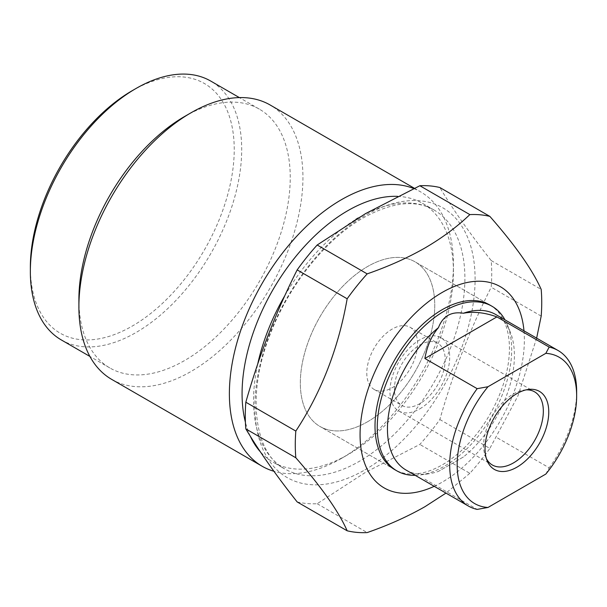 <?xml version="1.0" encoding="UTF-8"?>
<svg xmlns="http://www.w3.org/2000/svg" width="607" height="607" viewBox="0 0 607 607"><rect width="100%" height="100%" fill="white"/><g stroke="black" fill="none" stroke-linecap="round" stroke-linejoin="round"><path stroke-width="0.46" stroke-dasharray="3.04 2.28" d="M406.045 470.053A89.775 51.83 120 0 0 428.276 473.862A89.775 51.83 120 0 0 438.444 471.389L463.414 456.972A89.775 51.83 120 0 0 514.41 355.656A89.775 51.83 120 0 0 510.229 331.915A89.775 51.83 120 0 0 495.82 314.563M545.83 474.067L549.183 467.815L496.905 437.639M424.885 479.219L477.163 509.402M526.132 389.861A42.247 24.394 120 0 0 524.122 390.035A42.247 24.394 120 0 0 513.461 393.92A42.247 24.394 120 0 0 485.554 456.836A42.247 24.394 120 0 0 486.412 458.664M576.65 391.591A89.775 51.83 -60 0 1 549.183 467.815M463.414 456.972L438.444 471.389M419.816 408.845A42.247 24.394 120 0 0 447.42 371.613A42.247 24.394 120 0 0 440.94 337.758A42.247 24.394 120 0 0 419.816 339.852A42.247 24.394 120 0 0 392.221 377.084A42.247 24.394 120 0 0 398.693 410.931A42.247 24.394 120 0 0 419.816 408.845M415.196 475.342A95.056 54.88 120 0 0 420.476 474.924A95.056 54.88 120 0 0 444.461 466.191A95.056 54.88 120 0 0 511.678 349.769A95.056 54.88 120 0 0 507.255 324.631A95.056 54.88 120 0 0 504.971 319.851M419.816 345.026A35.912 20.729 -60 0 1 437.768 343.251A35.912 20.729 -60 0 1 443.277 372.023A35.912 20.729 -60 0 1 419.816 403.67A35.912 20.729 -60 0 1 401.864 405.446A35.912 20.729 -60 0 1 396.356 376.674A35.912 20.729 -60 0 1 419.816 345.026M367.538 421.774A95.056 54.88 120 0 0 429.635 338.016A95.056 54.88 120 0 0 415.067 261.845A95.056 54.88 120 0 0 367.538 266.549A95.056 54.88 120 0 0 305.442 350.315A95.056 54.88 120 0 0 320.01 426.486A95.056 54.88 120 0 0 367.538 421.774A95.056 54.88 120 0 0 429.635 338.016A95.056 54.88 120 0 0 415.067 261.845A95.056 54.88 120 0 0 367.538 266.549A95.056 54.88 120 0 0 305.442 350.315A95.056 54.88 120 0 0 320.01 426.486A95.056 54.88 120 0 0 367.538 421.774M392.183 387.714A35.912 20.729 120 0 0 415.643 356.066A35.912 20.729 120 0 0 410.142 327.294A35.912 20.729 120 0 0 392.183 329.07A35.912 20.729 120 0 0 368.722 360.717A35.912 20.729 120 0 0 374.231 389.489A35.912 20.729 120 0 0 392.183 387.714M132.288 90.633A144.17 83.235 -60 0 1 234.234 149.489A144.17 83.235 -60 0 1 132.288 326.058A144.17 83.235 -60 0 1 30.35 267.201M61.299 339.928A149.451 86.285 120 0 0 136.029 332.522A149.451 86.285 120 0 0 233.657 200.834A149.451 86.285 120 0 0 210.75 81.072M78.895 299.539A149.451 86.285 120 0 0 109.844 367.956A149.451 86.285 120 0 0 184.566 360.55A149.451 86.285 120 0 0 282.202 228.854A149.451 86.285 120 0 0 259.295 109.101A149.451 86.285 120 0 0 184.566 116.506M111.703 379.39A158.427 91.467 120 0 0 190.917 371.545A158.427 91.467 120 0 0 294.41 231.942A158.427 91.467 120 0 0 270.13 104.988M413.784 188.557A158.427 91.467 -60 0 1 420.613 191.873A158.427 91.467 -60 0 1 453.421 264.394A158.427 91.467 -60 0 1 341.4 458.429L341.4 458.429A158.427 91.467 -60 0 1 273.916 471.282M397.684 196.365A149.451 86.285 -60 0 1 422.472 203.315A149.451 86.285 -60 0 1 453.421 271.731A149.451 86.285 -60 0 1 347.75 454.764L341.4 458.429L347.75 454.764A149.451 86.285 -60 0 1 273.029 462.162A149.451 86.285 -60 0 1 260.32 451.76M250.327 436.266A149.451 86.285 -60 0 1 245.41 422.237M297.164 501.928A174.27 100.61 120 0 0 317.173 503.719L365.505 472.345L419.847 444.438A174.27 100.61 120 0 0 439.855 419.543C452.997 373.153 470.114 329.047 491.192 287.232A174.27 100.61 120 0 0 491.192 260.555C470.114 233.915 452.997 209.574 439.855 187.517M439.855 419.543L489.857 448.414A174.27 100.61 -60 0 1 469.841 473.308L419.847 444.438M541.194 316.103L491.192 287.232M536.634 338.129L517.946 395.931L489.857 448.414M491.192 260.555L541.194 289.418M317.173 503.719L367.174 532.582M469.841 473.308L445.963 493.104M523.978 330.823A116.18 67.074 -60 0 1 442.222 482.14A116.18 67.074 -60 0 1 434.21 486.313M394.694 469.606L320.01 426.486L394.694 469.606A95.056 54.88 120 0 0 442.222 464.894A95.056 54.88 120 0 0 504.318 381.128A95.056 54.88 120 0 0 489.75 304.964L415.067 261.845L489.75 304.964M358.084 217.996A149.451 86.285 -60 0 1 359.223 217.336A149.451 86.285 -60 0 1 433.944 209.939A149.451 86.285 -60 0 1 456.851 329.692A149.451 86.285 -60 0 1 359.223 461.388A149.451 86.285 -60 0 1 284.501 468.786A149.451 86.285 -60 0 1 257.694 364.124M284.895 295.526A149.451 86.285 -60 0 1 355.816 219.362M364.989 469.833A155.711 89.897 120 0 0 475.099 279.129A155.711 89.897 120 0 0 364.989 215.553A155.711 89.897 120 0 0 254.887 406.265A155.711 89.897 120 0 0 364.989 469.833M524.122 390.035L528.272 389.466M485.554 456.836L487.14 460.713M440.94 337.758L534.585 391.826M398.693 410.931L492.338 465M428.276 473.862L420.476 474.924M510.229 331.915L507.255 324.631M410.142 327.294L437.768 343.251M374.231 389.489L401.864 405.446M259.295 109.101L239.355 97.59M109.844 367.956L89.904 356.438M414.384 188.276L420.613 191.873M453.421 271.731L453.421 264.394M422.472 203.315L433.944 209.939C415.727 199.445 392.228 202.055 363.449 217.754C326.141 238.824 288.712 285.343 270.214 334.282C245.82 395.294 254.75 453.77 284.501 468.786L273.029 462.162"/><path stroke-width="0.91" d="M516.906 393.609A45.055 26.01 -60 0 1 528.272 389.466A45.055 26.01 -60 0 1 548.235 418.982A45.055 26.01 -60 0 1 516.906 467.185A45.055 26.01 -60 0 1 487.14 460.713A45.055 26.01 -60 0 1 516.906 393.609M487.982 507.467L545.83 474.067A84.494 48.78 120 0 0 576.65 395.908A84.494 48.78 120 0 0 545.83 353.335L487.982 386.735A84.494 48.78 120 0 0 457.162 464.894A84.494 48.78 120 0 0 487.982 507.467L477.163 509.402A89.775 51.83 -60 0 1 468.285 505.988A89.775 51.83 -60 0 1 449.688 464.894A89.775 51.83 -60 0 1 477.163 388.67L424.885 358.487C427.138 345.838 431.66 335.557 438.444 327.651A89.775 51.83 120 0 0 387.448 428.959A89.775 51.83 120 0 0 406.045 470.053L468.285 505.988M486.412 458.664A42.247 24.394 120 0 0 492.338 465A42.247 24.394 120 0 0 513.461 462.906A42.247 24.394 120 0 0 541.065 425.682A42.247 24.394 120 0 0 534.585 391.826A42.247 24.394 120 0 0 526.132 389.861M496.905 316.907L549.183 347.09A89.775 51.83 -60 0 1 558.061 350.497L495.82 314.563A89.775 51.83 120 0 0 463.414 313.235C473.657 311.308 484.826 312.537 496.905 316.907L424.885 358.487M487.982 386.735L477.163 388.67M549.183 347.09L545.83 353.335M558.061 350.497A89.775 51.83 -60 0 1 576.65 391.591L576.65 395.908M438.444 327.651C442.875 316.103 451.198 311.3 463.414 313.235M504.971 319.851A95.056 54.88 120 0 0 491.989 306.254A95.056 54.88 120 0 0 444.461 310.966A95.056 54.88 120 0 0 377.25 427.381A95.056 54.88 120 0 0 396.932 470.895A95.056 54.88 120 0 0 415.196 475.342M30.35 271.511L30.35 267.201A144.17 83.235 -60 0 1 132.288 90.633L136.021 88.478A149.451 86.285 120 0 0 30.35 271.511A149.451 86.285 120 0 0 61.299 339.928L89.904 356.438M239.355 97.59L210.75 81.072A149.451 86.285 120 0 0 136.029 88.478A149.451 86.285 120 0 0 136.021 88.478L132.288 90.633M78.895 306.869L78.895 299.539A149.451 86.285 120 0 1 184.566 116.506L190.917 112.841A158.427 91.467 120 0 0 78.895 306.869A158.427 91.467 120 0 0 111.703 379.39L262.186 466.275A158.427 91.467 -60 0 1 237.906 339.328A158.427 91.467 -60 0 1 341.4 199.718A158.427 91.467 -60 0 1 413.784 188.557M414.384 188.276L270.13 104.988A158.427 91.467 120 0 0 190.917 112.841L184.566 116.506M273.916 471.282A158.427 91.467 -60 0 1 262.186 466.275M245.41 422.237A149.451 86.285 -60 0 1 347.75 210.712A149.451 86.285 -60 0 1 397.684 196.365M260.32 451.76A149.451 86.285 -60 0 1 250.327 436.266M419.847 185.734L469.841 214.597A174.27 100.61 -60 0 1 489.857 216.388L439.855 187.517A174.27 100.61 120 0 0 419.847 185.734L365.505 213.634L317.173 245.008A174.27 100.61 120 0 0 297.164 269.903C276.079 311.717 258.969 355.816 245.827 402.213A174.27 100.61 120 0 0 245.827 428.899C258.969 450.948 276.079 475.296 297.164 501.928L347.158 530.791C338.691 511.519 321.573 487.178 295.821 457.761A174.27 100.61 -60 0 1 295.821 431.076L245.827 402.213M489.857 216.388C515.411 245.524 532.529 269.872 541.194 289.418A174.27 100.61 -60 0 1 541.194 316.103L536.634 338.129M297.164 269.903L347.158 298.773A174.27 100.61 -60 0 1 367.174 273.878L317.173 245.008M367.174 273.878C388.23 266.564 407.494 257.929 424.976 247.967C442.131 237.944 457.086 226.821 469.841 214.597M445.963 493.104L424.976 506.678C407.494 516.633 388.23 525.267 367.174 532.582A174.27 100.61 -60 0 1 347.158 530.791M245.827 428.899L295.821 457.761M295.821 431.076C321.384 392.152 338.494 348.054 347.158 298.773M434.21 486.313A116.18 67.074 -60 0 1 360.171 430.022A116.18 67.074 -60 0 1 442.222 292.422A116.18 67.074 -60 0 1 523.978 330.823M491.989 306.254L489.75 304.964A95.056 54.88 120 0 0 442.222 309.669A95.056 54.88 120 0 0 380.126 393.435A95.056 54.88 120 0 0 394.694 469.606L396.932 470.895M257.694 364.124A149.451 86.285 -60 0 1 284.895 295.526M355.816 219.362A149.451 86.285 -60 0 1 358.084 217.996"/></g></svg>
